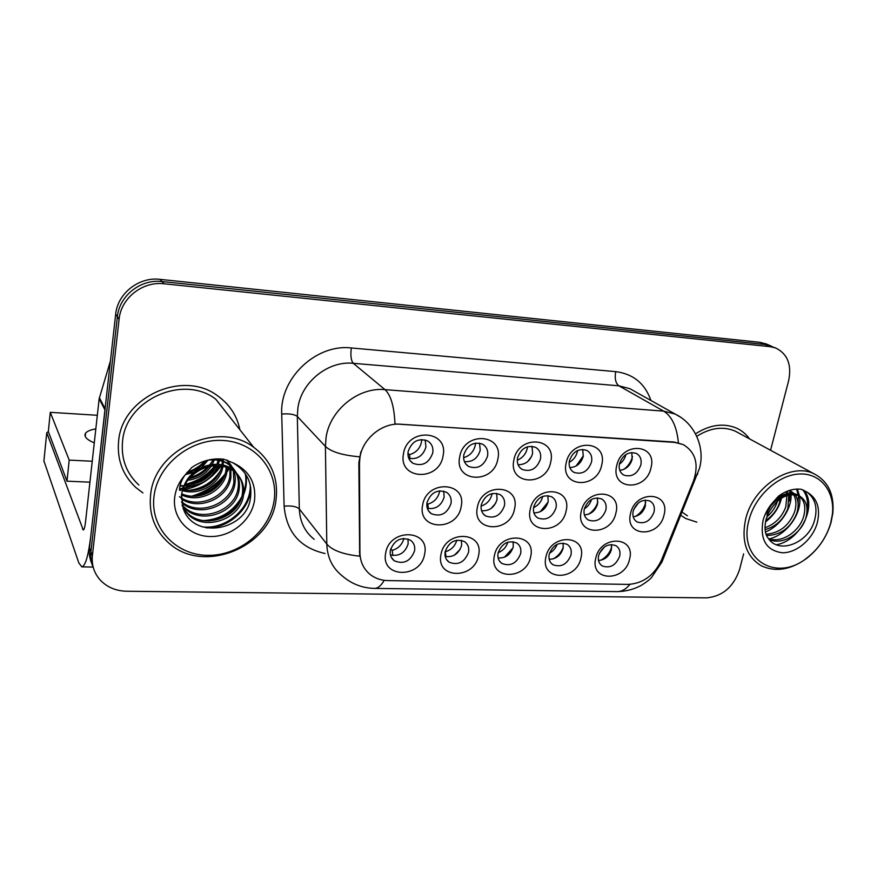 <?xml version="1.0" encoding="UTF-8"?>
<svg xmlns="http://www.w3.org/2000/svg" width="877" height="877" viewBox="0 0 877 877"><rect width="100%" height="100%" fill="white"/><g stroke="black" fill="none" stroke-linecap="round" stroke-linejoin="round"><path stroke-width="1.32" d="M580.947 557.958C576.627 581.484 540.057 580.958 545.911 557.092C550.328 533.03 587.217 534.312 580.947 557.958M549.199 554.341C548.377 558.967 549.638 562.453 552.992 564.766C561.225 567.638 567.233 564.349 571.015 554.9C571.87 550.186 570.565 546.656 567.112 544.332C558.879 541.58 552.905 544.913 549.199 554.341M530.629 556.72C526.518 580.662 488.686 580.103 494.365 555.821C498.564 531.33 536.757 532.657 530.629 556.72M498.081 553.025C497.314 557.629 498.607 561.116 501.951 563.505C510.557 566.663 516.794 563.363 520.653 553.606C521.464 548.925 520.138 545.384 516.674 542.984C508.079 539.958 501.885 543.312 498.081 553.025M478.546 555.437C474.676 579.796 435.496 579.226 440.988 554.505C444.957 529.565 484.51 530.936 478.546 555.437M445.165 551.677C444.453 556.215 445.757 559.723 449.079 562.179C458.09 565.654 464.58 562.354 468.548 552.269C469.294 547.643 467.945 544.08 464.492 541.602C455.514 538.281 449.068 541.635 445.165 551.677M424.6 554.1C420.982 578.908 380.399 578.316 385.683 553.146C389.388 527.746 430.399 529.171 424.6 554.1M390.353 550.274C389.695 554.746 391.01 558.243 394.288 560.776C403.727 564.624 410.48 561.324 414.569 550.888C415.27 546.316 413.9 542.753 410.491 540.21C401.074 536.527 394.365 539.881 390.353 550.274M629.587 559.153C625.06 582.284 589.706 581.769 595.713 558.32C600.339 534.674 635.989 535.902 629.587 559.153M598.596 555.601C597.719 560.26 598.958 563.725 602.302 565.972C610.195 568.592 615.994 565.314 619.688 556.139C620.598 551.403 619.326 547.906 615.884 545.647C608.002 543.137 602.236 546.459 598.596 555.601M615.906 512.946C611.39 536.779 575.191 535.683 581.232 511.543C585.858 487.173 622.374 489.037 615.906 512.946M584.268 509.109C583.391 514.065 584.751 517.704 588.368 520.039C596.415 522.604 602.247 519.261 605.864 510.008C606.785 504.977 605.382 501.293 601.655 498.947C593.63 496.503 587.831 499.89 584.268 509.109M566.103 510.929C561.784 535.178 524.325 534.049 530.212 509.471C534.63 484.663 572.429 486.592 566.103 510.929M533.676 507.016C532.843 511.938 534.246 515.61 537.875 518.022C546.272 520.839 552.324 517.474 556.018 507.936C556.884 502.927 555.448 499.21 551.688 496.788C543.312 494.102 537.305 497.511 533.676 507.016M514.547 508.835C510.458 533.523 471.673 532.35 477.373 507.334C481.561 482.065 520.719 484.06 514.547 508.835M481.287 504.845C480.508 509.734 481.944 513.429 485.584 515.917C494.365 519.02 500.646 515.654 504.428 505.799C505.24 500.822 503.771 497.073 500 494.573C491.23 491.613 484.992 495.034 481.287 504.845M461.149 506.676C457.301 531.813 417.123 530.596 422.615 505.108C426.551 479.368 467.145 481.44 461.149 506.676M427.022 502.598C426.299 507.443 427.757 511.148 431.374 513.714C440.583 517.145 447.117 513.769 450.997 503.584C451.754 498.651 450.252 494.88 446.481 492.293C437.305 489.026 430.815 492.457 427.022 502.598M664.053 514.898C659.329 538.325 624.336 537.261 630.53 513.538C635.354 489.596 670.642 491.394 664.053 514.898M633.172 511.138C632.24 516.104 633.567 519.71 637.151 521.968C644.858 524.314 650.493 520.982 654.045 512.004C655.02 506.961 653.661 503.31 649.967 501.041C642.271 498.816 636.669 502.17 633.172 511.138M601.71 464.974C597.182 489.53 560.107 487.82 566.18 462.957C570.817 437.831 608.232 440.353 601.71 464.974M569.392 460.831C568.504 466.093 570.017 469.94 573.942 472.363C582.12 474.852 587.974 471.431 591.515 462.102C592.446 456.753 590.89 452.861 586.845 450.438C578.688 448.07 572.867 451.534 569.392 460.831M550.69 462.069C546.382 487.075 507.991 485.299 513.889 459.976C518.296 434.389 557.059 436.998 550.69 462.069M517.54 457.838C516.706 463.089 518.263 466.97 522.221 469.469C530.771 472.21 536.845 468.778 540.451 459.153C541.328 453.815 539.728 449.879 535.639 447.369C527.11 444.771 521.081 448.268 517.54 457.838M497.829 459.066C493.762 484.532 453.979 482.69 459.691 456.895C463.856 430.815 504.034 433.534 497.829 459.066M463.823 454.735C463.045 459.965 464.635 463.878 468.603 466.465C477.559 469.491 483.874 466.038 487.557 456.106C488.379 450.778 486.735 446.821 482.613 444.211C473.69 441.35 467.43 444.858 463.823 454.735M443.038 455.952C439.234 481.89 397.994 479.982 403.497 453.694C407.399 427.11 449.068 429.927 443.038 455.952M408.134 451.523C407.41 456.709 409.033 460.644 413.001 463.319C422.385 466.674 428.974 463.22 432.745 452.949C433.501 447.654 431.824 443.663 427.691 440.967C418.34 437.787 411.817 441.306 408.134 451.523M650.997 467.781C646.272 491.909 610.447 490.243 616.684 465.83C621.519 441.153 657.651 443.598 650.997 467.781M619.469 463.714C618.526 468.987 619.995 472.802 623.876 475.137C631.714 477.395 637.371 474.008 640.846 464.953C641.832 459.603 640.331 455.755 636.329 453.409C628.513 451.26 622.889 454.692 619.469 463.714M563.111 543.093L563.144 548.235C560.809 555.459 556.15 559.131 549.177 559.274M513.144 541.69L513.231 546.853C510.688 554.615 505.656 558.309 498.114 557.958M461.466 540.309L461.598 545.417C458.824 553.76 453.365 557.465 445.231 556.511M408.002 538.971L408.145 543.926C405.097 552.916 399.188 556.577 390.429 554.911M611.455 544.518L611.401 549.583C609.252 556.292 604.955 559.921 598.509 560.48M597.401 497.862L597.588 503.837C595.395 510.754 590.999 514.437 584.389 514.887M547.895 495.615L548.169 501.699C545.801 509.131 541.043 512.859 533.874 512.87M496.7 493.367L497.051 499.473C494.475 507.487 489.311 511.225 481.561 510.699M443.718 491.109L444.124 497.182C441.295 505.799 435.705 509.526 427.329 508.364M645.297 500.087L645.373 505.919C643.345 512.343 639.278 515.972 633.194 516.783M582.745 449.408L583.249 456.38C581.034 463.473 576.562 467.211 569.809 467.584M532.01 446.272L532.635 453.365C530.245 461.006 525.389 464.777 518.066 464.689M479.522 443.104L480.234 450.252C477.636 458.485 472.363 462.267 464.426 461.609M425.181 439.903L425.948 447.018C423.098 455.897 417.375 459.669 408.77 458.32M631.791 452.499L632.153 459.285C630.114 465.884 625.981 469.568 619.765 470.313M359.482 463.374L359.987 457.257C362.749 438.456 382.306 422.561 400.504 424.216L674.808 442.414L683.183 444.562C695.658 452.126 699.09 464.295 693.466 481.078L661.51 560.041C654.253 575.356 643.126 583.479 628.151 584.4L387.952 580.596C381.484 580.453 375.794 578.601 370.872 575.027C363.823 569.59 360.173 562.113 359.921 552.62L359.482 463.374L358.846 462.716L360.896 451.732M118.603 441.252C116.959 459.734 122.714 475.159 135.88 487.546L142.907 492.918L135.88 487.546C122.714 475.159 116.959 459.734 118.603 441.252C121.848 396.623 183.611 369.305 217.935 396.042C183.611 369.305 121.848 396.623 118.603 441.252M191.844 496.163C205.262 492.118 216.345 484.74 225.071 474.062C216.345 484.74 205.262 492.118 191.844 496.163M227.943 470.182L229.182 468.307L227.943 470.182M680.87 515.303L685.682 518.504L696.842 522.166L685.682 518.504L680.87 515.303M384.192 580.322C381.111 585.77 377.823 588.456 374.326 588.401C362.168 588.072 351.458 583.896 342.194 575.849C332.394 568.011 327.264 557.421 326.803 544.069L325.411 446.393L326.069 437.48C329.862 410.019 358.474 386.91 385.003 389.64C390.868 395.11 394.201 406.544 394.99 423.931L674.161 442.03L683.183 444.562M220.686 458.934L220.324 459.57M219.721 460.589L218.998 461.762M216.235 465.665C208.912 474.885 199.507 481.21 188.04 484.63M183.348 485.759L179.84 486.318M180.936 488.96L181.945 488.829L180.936 488.96M183.118 488.653L195.494 485.145L183.118 488.653M214.799 471.793L219.645 465.797L214.799 471.793M771.837 346.349L765.117 344.497L162.004 281.539C140.813 278.831 119.239 295.768 117.375 316.74L90.923 551.71C90.32 557.388 91.131 562.771 93.379 567.836C91.131 562.771 90.32 557.388 90.923 551.71L117.375 316.74C119.239 295.768 140.813 278.831 162.004 281.539L765.117 344.497L775.641 347.961L770.247 346.678L164.043 283.775C142.71 281.068 120.982 298.125 119.097 319.228L92.392 555.645C91.493 565.095 94.157 573.284 100.373 580.201C107.224 587.294 115.972 590.966 126.628 591.241L706.456 597.873C722.505 596.36 733.523 586.987 739.508 569.743L743.641 553.836M678.392 442.732C676.847 426.88 671.946 416.345 663.692 411.138L385.003 389.64L353.288 363.308C328.151 360.535 301.282 382.131 297.884 408.046L297.325 416.465L299.331 508.989L326.803 544.069C332.273 550.383 343.236 554.417 359.68 556.171L358.846 462.716M239.903 429.774C237.064 415.841 229.741 404.593 217.935 396.042C229.741 404.593 237.064 415.841 239.903 429.774M749.55 438.895C746.141 434.148 741.81 430.563 736.559 428.151C723.635 422.78 709.953 424.665 695.527 433.819C709.953 424.665 723.635 422.78 736.559 428.151C741.81 430.563 746.141 434.148 749.55 438.895M770.554 450.263L788.62 380.761C791.876 364.755 787.557 353.826 775.641 347.961M185.036 484.433C197.15 481.418 207.125 475.17 214.986 465.709C207.125 475.17 197.15 481.418 185.036 484.433M766.739 344.179L760.03 342.326L159.998 279.346C138.939 276.639 117.518 293.455 115.665 314.284L89.476 547.818C88.873 553.464 89.695 558.802 91.921 563.845M619.37 464.207C622.736 461.795 624.906 458.594 625.904 454.593L625.937 454.494M623.733 469.436C628.217 466.158 631.133 461.839 632.492 456.478M635.496 516.432C640.692 513.198 644.058 508.627 645.604 502.729L645.691 502.368M640.353 513.889L644.803 507.739M633.643 509.537L638.489 502.839M605.81 557.98L610.535 552.148M600.822 560.25C606.292 557.246 609.921 552.773 611.718 546.82M599.342 553.277L604.56 546.853M569.151 462.376C573.448 460.019 576.189 456.435 577.384 451.633L577.581 450.537M576.068 466.027L583.358 455.799M517.277 460.184C522.495 458.024 525.805 454.154 527.198 448.575L527.45 446.755M527.68 461.598L531.659 456.347M463.593 457.695C469.765 455.876 473.646 451.776 475.257 445.406L475.509 443.082M407.937 453.234L409.482 454.648C415.895 452.828 419.886 448.651 421.464 442.129L421.694 439.498M409.482 454.648L410.019 458.627M588.489 514.229C593.082 511.258 596.207 507.169 597.862 501.962M584.334 508.835C587.908 506.599 590.309 503.464 591.515 499.43M533.556 507.651C538.346 505.371 541.394 501.655 542.677 496.503L542.71 496.382M540.232 511.729L548.092 502.05M481.1 506.139C486.856 504.143 490.484 500.164 491.986 494.222L492.107 493.521M491.175 508.397L495.713 503.201M553.234 558.879C558.002 556.182 561.368 552.269 563.33 547.149M549.495 553.19C553.157 551.184 555.7 548.224 557.136 544.321M105.163 408.825L90.791 536.11C88.358 555.886 85.343 566.125 81.769 566.86L78.82 562.924L43.927 460.951M97.325 415.281L50.274 412.322L48.345 431.572L46.744 432.723L83.238 530.004C84.148 529.785 84.905 527.187 85.497 522.232L99.156 398.772L110.436 360.962M253.683 447.259C218.647 420.039 154.33 449.024 150.592 495.077C148.739 514.207 154.626 530.026 168.252 542.523C202.817 575.191 270.872 547.347 275.981 500.12C278.678 478.173 271.245 460.557 253.683 447.259L215.819 399.243C183.666 374.019 125.63 399.583 122.539 441.471C120.982 458.89 126.431 473.416 138.884 485.047M274.041 500.997C278.908 470.96 255.733 442.238 223.207 440.484C190.748 438.27 157.63 464.777 154.023 496.196C149.923 527.603 175.521 554.933 207.246 555.327C238.928 556.171 269.623 531.056 274.041 500.997M182.098 491.942L181.66 494.65M181.572 495.439L183.666 509.756C194.891 539.914 245.33 530.157 250.208 499.66C252.949 483.457 247.117 471.135 232.701 462.705L223.679 459.197C212.311 457.958 201.71 460.71 191.855 467.441L184.981 475.137C181.594 479.851 179.752 484.828 179.445 490.068C182.164 491.515 185.168 481.583 188.928 478.765C199.835 467.397 212.234 463.516 226.145 467.112L233.545 470.85C241.581 477.165 244.869 485.441 243.411 495.669C240.605 518.526 206.259 531.462 188.862 515.216L183.161 508.605M208.024 460.173L201.721 467.43M194.223 472.122L185.321 474.654M205.931 460.666C200.943 467.178 194.508 471.278 186.615 472.944M214.339 459.833L212.278 464.426M211.258 466.115C205.514 474.325 197.676 479.039 187.722 480.267M212.936 459.8L210.392 464.7M209.099 466.542C203.87 473.065 197.204 477.077 189.092 478.579M219.217 460.469L218.362 464.306M217.902 465.676C211.565 479.741 200.362 486.472 184.302 485.88M218.088 460.25L216.992 464.229M216.433 465.665C210.107 478.338 199.616 484.652 184.959 484.586M222.988 466.29L222.977 466.356C220.489 483.063 200.318 496.13 182.46 490.605M221.804 466.071C218.658 481.944 199.978 493.97 182.822 489.476M227.242 467.496L226.88 471.958C224.282 490.462 200.077 503.804 181.703 494.946M226.233 467.145L225.893 470.543C223.317 488.653 200.022 501.962 181.692 493.839M230.903 469.173L230.87 477.68C228.25 498.092 199.485 511.258 181.451 498.936M230.037 468.713L229.862 476.244C227.264 497.204 197.062 510.096 179.423 496.656M226.244 459.943C233.425 466.202 236.33 474.073 234.959 483.545C232.273 505.886 198.86 518.504 181.747 502.696M233.348 470.708L233.929 482.065C231.265 503.924 199.002 516.696 181.627 501.776M207.235 460.304C215.874 459.022 223.24 460.557 229.335 464.931C237.294 471.201 240.561 479.401 239.136 489.53C236.384 512.179 202.423 524.928 185.19 508.824L182.219 505.876M217.54 458.879L228.294 463.473C236.231 469.732 239.498 477.921 238.084 488.029C235.354 510.611 201.469 523.317 184.291 507.246L181.999 505.053M184.543 484.553C192.721 465.544 218.526 458.66 232.482 469.348C240.495 475.663 243.784 483.918 242.337 494.124C239.542 516.926 205.295 529.807 187.941 513.604L182.942 508.068M223.142 459.142L223.284 460.633M223.317 461.686L223.153 465.073M222.298 459.055L222.352 460.261M222.352 461.335L222.034 464.821M227.636 460.425L230.728 468.197M227.176 460.25L233.282 470.478M193.4 496.218C206.062 492.337 216.487 485.332 224.687 475.202M227.483 471.387L229.368 468.395M250.745 487.612C250.767 508.123 229.16 528.667 206.205 527.855M245.845 474.468C247.084 481.385 246.316 488.171 243.543 494.847M240.046 501.403C232.35 512.376 221.947 518.899 208.836 520.971M221.881 480.969C215.457 488.73 207.476 493.729 197.939 495.965M217.43 476.233C211.412 483.161 204.111 487.733 195.516 489.958M212.99 471.673C207.421 477.724 200.844 481.846 193.236 484.027M182.526 485.639L180.015 485.595M208.507 467.288C203.486 472.429 197.698 476.058 191.142 478.151M203.946 463.1L189.257 472.297M250.186 484.608C251.721 506.796 227.603 529.609 202.62 526.913M245.297 473.657C246.426 479.905 245.922 486.044 243.795 492.074M241.723 496.886C233.315 511.532 220.587 519.436 203.519 520.598M224.457 475.838C216.772 487.787 205.865 494.562 191.723 496.152M220.313 470.905C212.837 482.186 202.401 488.664 188.993 490.342M180.936 490.396L179.467 490.232M216.246 466.093C208.978 476.704 199.013 482.887 186.352 484.641M212.234 461.412L209.669 464.832M207.849 466.849C202.664 472.089 196.667 475.718 189.87 477.735M204.977 460.951C199.901 466.301 193.992 470.039 187.25 472.166M738.763 433.052L735.156 431.1C723.065 426.047 710.271 427.779 696.766 436.308M831.034 522.462L832.832 513.22C834.378 494.288 828.118 481.155 814.042 473.799C790.824 461.905 753.102 486.571 745.68 519.02C741.065 540.988 746.239 556.555 761.192 565.72C775.454 572.374 790.605 569.94 806.632 558.419C818.603 549.013 826.726 537.031 831.034 522.462M830.64 523.229L832.372 514.393C835.101 491.361 820.433 472.813 799.254 474.008C778.129 474.939 755.075 495.965 749.013 519.973C737.557 559.438 776.66 583.03 807.278 557.673C818.745 548.662 826.529 537.184 830.64 523.229M768.373 513.286L765.895 519.951C764.229 528.48 765.062 534.652 768.384 538.467C778.94 554.505 807.388 543.104 813.977 522.253C818.12 508.934 815.785 498.881 806.972 492.085L801.227 489.289C793.597 488.357 786 490.682 778.436 496.239L772.769 502.576L768.219 510.578C766.893 513.166 766.191 518.022 768.373 513.286C776.781 498.476 786.877 492.567 798.64 495.582L799.057 495.757C806.544 500.011 808.737 507.706 805.601 518.833C800.712 534.06 782.043 545.702 769.129 539.432M780.398 498.827L779.335 503.223C776.912 510.282 772.385 516.038 765.753 520.51M777.461 501.129L777.208 501.951C775.334 507.619 771.881 512.606 766.827 516.904M788.741 494.979L787.919 508.32C783.578 519.469 775.948 526.573 765.062 529.642M786.932 495.494L785.759 507.038C781.835 517.298 774.895 524.216 764.941 527.779M794.99 494.595C798.487 499.715 799.057 506.029 796.678 513.527C790.648 527.888 780.618 535.211 766.586 535.496M793.553 494.475C796.349 499.528 796.656 505.437 794.474 512.223C788.872 525.794 779.412 533.128 766.081 534.225M798.87 495.68C804.735 500.471 806.226 507.739 803.354 517.496C798.651 531.988 781.44 543.488 768.537 538.664M780.716 494.639L780.683 496.119M778.447 496.229L778.261 497.654M787.261 491.208L788.259 493.4M785.935 491.767L786.57 493.74M789.574 490.386L794.113 493.554M789.914 490.539L792.764 493.323M772.089 503.541C780.157 494.453 788.39 491.427 796.787 494.464L798.717 495.571M682.142 512.157L687.458 515.808M803.705 490.221C817.89 505.053 800.317 540.934 776.342 544.738M797.346 489.07L799.495 495.976M799.517 496.174C802.619 512.727 786.866 534.981 769.261 538.895M790.583 490.09L790.725 490.934M790.769 491.208L790.977 493.203M791.043 494.573C791.909 508.759 779.806 526.419 765.435 531.988M782.284 493.663L782.054 495.395M781.517 498.081C779.236 507.432 773.876 515.402 765.435 521.99M802.784 489.837C806.95 495.077 808.386 501.841 807.103 510.129M796.557 489.092L798.399 495.384M798.41 495.483L798.136 505.503M789.662 490.429L789.936 493.225M789.969 494.727L789.322 500.997M95.823 428.886C90.539 429.796 87.119 431.232 85.595 433.172C83.589 436.297 86.483 439.53 94.277 442.907M50.274 412.322L69.206 460.107L92.249 461.247M48.345 431.572L66.981 481.177L89.925 482.175M69.206 460.107L66.981 481.177M426.913 503.288L427.79 504.143C434.038 502.291 437.952 498.191 439.53 491.854L439.684 490.802M427.79 504.143L428.414 508.627M504.319 557.279L512.957 547.917M498.169 552.663C503.047 550.679 506.281 547.171 507.871 542.15M454.407 555.141L460.074 549.495M445.187 551.556L446.097 556.709M445.395 551.765C451.293 549.967 455.097 546.108 456.807 540.188M390.725 548.739L392.205 550.405L392.852 555.503M392.205 550.405C398.377 548.542 402.269 544.54 403.88 538.401M674.808 442.414L674.161 442.03M359.921 552.62L359.307 551.874M615.709 371.64C614.558 378.491 615.599 383.216 618.855 385.803L353.288 363.308C351.019 360.59 350.362 355.47 351.337 347.961L615.709 371.64C633.271 373.92 645.012 383.534 650.898 400.46M634.214 391.109L629.872 388.675L618.855 385.803L663.692 411.138L675.147 414.054L680.388 417.09M359.449 456.796C342.403 455.295 331.057 451.819 325.411 446.393L297.325 416.465C294.475 414.284 289.267 413.484 281.714 414.043C279.664 378.239 316.235 343.652 351.337 347.961M629.927 584.367C625.959 589.278 621.65 591.69 617.013 591.613L374.326 588.401M660.195 562.935L661.916 562.102L662.639 560.326M695.318 475.235L697.281 474.764L697.785 473.525M325.027 553.497C300.098 547.862 286.461 532.087 284.115 506.172L281.714 414.043M770.247 346.678L760.03 342.326M164.043 283.775L159.998 279.346M119.097 319.228L115.665 314.284M92.392 555.645L89.476 547.818M284.115 506.172C291.471 505.492 296.547 506.435 299.331 508.989C299.868 521.662 304.801 531.769 314.152 539.322M84.028 529.171L82.537 529.127M104.944 409.888L99.156 398.772M46.744 432.723L43.883 461.39M99.364 397.73L105.087 408.66M179.895 488.61L182.252 488.314M183.304 488.149L192.666 485.705M216.159 469.535L219.107 465.742M183.852 489.706C199.528 486.68 211.894 478.754 220.96 465.939M184.981 475.137C179.27 481.637 175.849 488.938 174.731 497.029C171.903 517.77 188.665 536.11 209.866 536.516C231.024 537.217 251.699 520.357 254.549 500.219C256.205 482.657 248.915 470.16 232.701 462.705M226.145 467.112C208.518 462.738 194.694 468.482 184.674 484.356M772.769 502.576C768.055 507.926 764.799 513.911 763.023 520.532C759.855 539.629 766.213 550.361 782.087 552.751C796.513 553.255 812.858 539.267 817.32 522.703C820.631 508.265 817.178 498.059 806.972 492.085M798.64 495.582C788.324 492.227 778.732 496.086 769.853 507.169M550.942 562.968L552.992 564.766M499.627 561.302L501.951 563.505M446.459 559.46L449.079 562.179M391.361 557.421L394.288 560.776M600.504 564.492L602.302 565.972M586.527 518.603L588.368 520.039M535.748 516.257L537.875 518.022M483.128 513.714L485.584 515.917M428.568 510.962L431.374 513.714M635.551 520.795L637.151 521.968M572.067 471.004L573.942 472.363M520.028 467.77L522.221 469.469M466.049 464.306L468.603 466.465M410.03 460.568L413.001 463.319M622.275 474.04L623.876 475.137M634.4 391.219L675.147 414.054C695.527 423.744 705.327 448.64 699.386 468.603L661.916 562.102L651.458 577.603C649.561 579.741 646.174 582.328 641.262 585.376C633.808 589.399 625.729 591.471 617.013 591.613M765.38 343.598L770.488 345.768M93.039 567.057L81.769 566.86M183.666 509.756L181.429 495.648C182.142 489.629 184.619 484.016 188.873 478.831M184.291 507.246L185.19 508.824M187.941 513.604L188.862 515.216M228.294 463.473L229.335 464.931M232.482 469.359L233.545 470.85M735.156 431.1L814.042 473.799M832.372 514.393L832.832 513.22M796.787 494.464L799.057 495.757M807.278 557.673L806.632 558.419M85.595 433.172L85.233 436.461"/></g></svg>
